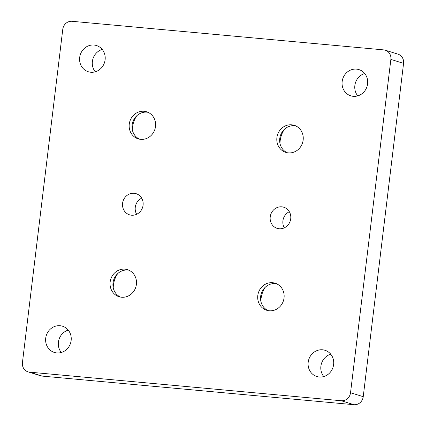 <?xml version="1.0" encoding="UTF-8"?>
<svg xmlns="http://www.w3.org/2000/svg" width="426" height="426" viewBox="0 0 426 426"><rect width="100%" height="100%" fill="white"/><g stroke="black" fill="none" stroke-linecap="round" stroke-linejoin="round"><path stroke-width="0.64" d="M29.575 372.154L341.269 400.744A8.861 8.211 -72.7 0 0 350.534 392.724L390.866 59.411A8.861 8.211 -72.7 0 0 385.301 50.204A8.861 8.211 -72.7 0 0 383.725 49.89L72.037 21.3A8.861 8.211 -72.7 0 0 62.771 29.319L22.434 362.632A8.861 8.211 -72.7 0 0 28.004 371.839A8.861 8.211 -72.7 0 0 29.575 372.154L42.275 376.11L353.963 404.7A8.861 8.211 -72.7 0 0 363.229 396.681L403.566 63.367A8.861 8.211 -72.7 0 0 397.996 54.161L385.301 50.204M290.729 218.735A11.076 10.267 -72.7 0 0 283.769 207.222A11.076 10.267 -72.7 0 0 270.222 216.85A11.076 10.267 -72.7 0 0 277.177 228.363A11.076 10.267 -72.7 0 0 290.729 218.735M143.083 205.194A11.076 10.267 -72.7 0 0 136.123 193.681A11.076 10.267 -72.7 0 0 122.576 203.309A11.076 10.267 -72.7 0 0 129.536 214.821A11.076 10.267 -72.7 0 0 143.083 205.194M71.142 340.491A13.733 12.727 -72.7 0 0 62.516 326.215A13.733 12.727 -72.7 0 0 46.28 335.539A13.733 12.727 -72.7 0 0 54.347 352.435A13.733 12.727 -72.7 0 0 71.142 340.491M105.11 59.81A13.733 12.727 -72.7 0 0 96.484 45.534A13.733 12.727 -72.7 0 0 80.242 54.858A13.733 12.727 -72.7 0 0 88.31 71.754A13.733 12.727 -72.7 0 0 105.11 59.81M367.59 83.885A13.733 12.727 -72.7 0 0 358.958 69.608A13.733 12.727 -72.7 0 0 342.722 78.932A13.733 12.727 -72.7 0 0 350.79 95.829A13.733 12.727 -72.7 0 0 367.59 83.885M333.622 364.565A13.733 12.727 -72.7 0 0 324.995 350.289A13.733 12.727 -72.7 0 0 308.754 359.613A13.733 12.727 -72.7 0 0 316.822 376.509A13.733 12.727 -72.7 0 0 333.622 364.565M136.4 284.398A14.175 13.137 -72.7 0 0 127.496 269.663A14.175 13.137 -72.7 0 0 110.153 281.991A14.175 13.137 -72.7 0 0 119.062 296.725A14.175 13.137 -72.7 0 0 136.4 284.398M155.506 126.511A14.175 13.137 -72.7 0 0 146.603 111.777A14.175 13.137 -72.7 0 0 129.259 124.104A14.175 13.137 -72.7 0 0 138.168 138.839A14.175 13.137 -72.7 0 0 155.506 126.511M303.152 140.053A14.175 13.137 -72.7 0 0 294.244 125.319A14.175 13.137 -72.7 0 0 276.905 137.646A14.175 13.137 -72.7 0 0 285.809 152.38A14.175 13.137 -72.7 0 0 303.152 140.053M284.046 297.939A14.175 13.137 -72.7 0 0 275.137 283.205A14.175 13.137 -72.7 0 0 257.799 295.532A14.175 13.137 -72.7 0 0 266.703 310.266A14.175 13.137 -72.7 0 0 284.046 297.939M289.334 211.717A11.076 10.267 -72.7 0 0 282.917 220.806A11.076 10.267 -72.7 0 0 284.312 227.825M141.688 198.175A11.076 10.267 -72.7 0 0 135.271 207.265A11.076 10.267 -72.7 0 0 136.666 214.283M68.261 330.129A13.733 12.727 -72.7 0 0 61.296 352.483M102.229 49.443A13.733 12.727 -72.7 0 0 95.259 71.797M364.704 73.517A13.733 12.727 -72.7 0 0 357.739 95.871M330.741 354.203A13.733 12.727 -72.7 0 0 323.771 376.557M117.629 273.694A24.362 22.583 -72.7 0 0 113.417 285.079A24.362 22.583 -72.7 0 0 113.231 287.806M136.735 115.808A24.362 22.583 -72.7 0 0 132.523 127.198A24.362 22.583 -72.7 0 0 132.337 129.919M284.376 129.35A24.362 22.583 -72.7 0 0 280.164 140.74A24.362 22.583 -72.7 0 0 279.983 143.461M265.27 287.236A24.362 22.583 -72.7 0 0 261.058 298.621A24.362 22.583 -72.7 0 0 260.877 301.347M28.004 371.839L40.699 375.796A8.861 8.211 -72.7 0 0 42.275 376.11M276.538 283.737A14.175 13.137 -72.7 0 0 260.653 296.421A14.175 13.137 -72.7 0 0 268.162 310.623M295.644 125.851A14.175 13.137 -72.7 0 0 279.76 138.535A14.175 13.137 -72.7 0 0 287.268 152.742M148.003 112.31A14.175 13.137 -72.7 0 0 132.113 124.994A14.175 13.137 -72.7 0 0 139.621 139.195M128.897 270.196A14.175 13.137 -72.7 0 0 113.007 282.88A14.175 13.137 -72.7 0 0 120.515 297.082M341.269 400.744L353.963 404.7M390.866 59.411L403.566 63.367M350.534 392.724L363.229 396.681"/></g></svg>
